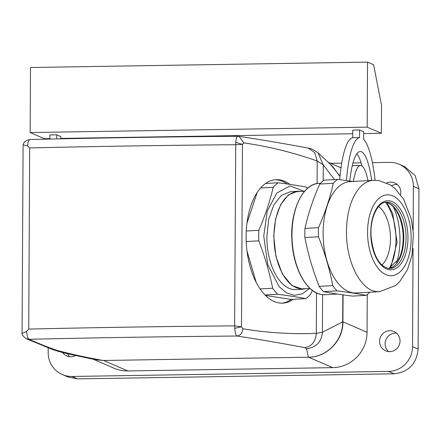 <?xml version="1.0" encoding="UTF-8"?>
<svg xmlns="http://www.w3.org/2000/svg" width="441" height="441" viewBox="0 0 441 441"><rect width="100%" height="100%" fill="white"/><g stroke="black" fill="none" stroke-linecap="round" stroke-linejoin="round"><path stroke-width="0.66" d="M25.837 338.495L29.106 339.294A1390.501 132.372 0.3 0 1 236.971 336.031C235.847 335.325 235.119 332.751 234.783 328.313L234.618 325.866A1399.833 133.259 -179.7 0 0 28.726 329.085L29.674 147.933L27.601 145.773L23.092 144.907C23.544 144.88 22.623 141.164 29.894 139.521C98.029 137.923 167.332 136.837 237.798 136.258L239.055 136.352C263.668 140.1 286.722 144.031 308.215 148.132L308.391 148.17C310.403 148.176 313.595 149.725 317.972 152.818L332.47 166.285L339.972 176.499M342.833 294.825L342.69 321.825C343.065 340.391 326.671 357.386 308.441 357.21L103.293 360.495L95.543 359.702M28.726 329.085L26.631 331.4C26.956 335.794 27.783 338.423 29.106 339.294C37.276 342.96 46.255 346.565 56.04 350.093C68.774 353.649 84.523 357.116 103.293 360.495M26.631 331.4L22.067 333.462C21.626 334.454 23.037 336.207 26.3 338.721L52.457 349.487C58.168 351.433 65.075 353.258 73.178 354.961L95.736 359.746M22.067 333.462L23.092 144.907M27.601 145.773C27.976 141.605 28.825 139.538 30.148 139.565M317.972 152.818L323.281 164.873L334.46 179.564M234.783 328.313L241.492 326.842L242.875 328.777C242.5 333.005 240.532 335.419 236.971 336.031C261.419 339.752 283.976 343.633 304.654 347.673L306.512 348.704C316.12 347.58 321.417 342.1 322.404 332.26L342.69 321.825M306.512 348.704L308.441 357.21M29.674 147.933A1399.833 133.259 0.3 0 1 235.566 144.714L242.445 144.405L241.492 326.842L234.618 325.866L235.759 142.322C236.139 138.16 236.894 136.148 238.013 136.302M239.055 136.352L243.845 142.906C268.426 146.423 292.885 152.454 317.217 160.987L323.281 164.873L323.198 180.788M308.391 148.17L314.769 152.652L317.217 160.987L317.101 183.555M304.654 347.673C311.699 346.472 315.585 341.698 316.313 333.346L322.404 332.26L322.603 294.654M242.875 328.777C267.45 332.845 291.931 334.366 316.313 333.346L316.528 292.945M235.759 142.322L242.445 144.405L243.845 142.906M289.875 184.382A61.828 33.141 86.8 0 0 279.704 179.856A61.828 33.141 86.8 0 0 275.95 179.669A61.828 33.141 86.8 0 0 246.15 239.75A61.828 33.141 86.8 0 0 279.059 302.945A61.828 33.141 86.8 0 0 282.813 303.127A61.828 33.141 86.8 0 0 293.193 299.312M287.24 184.002A61.828 33.141 86.8 0 0 277.736 179.961A61.828 33.141 86.8 0 0 274.969 179.752M281.827 303.154A61.828 33.141 86.8 0 0 291.231 299.422M330.436 164.383L340.011 176.097M372.391 162.657L389.59 162.382A24.498 23.797 113.4 0 1 399.188 164.289L404.766 166.698L415.13 175.529L418.95 188.803L418.112 349.046C416.618 363.88 408.603 372.138 394.072 373.814L77.533 378.885L67.936 376.983L62.357 374.569A24.498 23.797 113.4 0 1 48.174 352.469L48.196 347.91M397.335 184.564A10.501 10.198 -66.6 0 0 391.547 185.733M67.434 353.676A10.501 10.198 -66.6 0 0 67.534 353.864A10.501 10.198 -66.6 0 0 69.788 356.703M396.558 333.203A10.501 10.198 -66.6 0 0 386.889 337.922A10.501 10.198 -66.6 0 0 386.349 348.759A10.501 10.198 -66.6 0 0 388.598 351.598M343.07 294.858L342.927 321.825C343.302 340.43 326.836 357.392 308.584 357.204L103.635 360.49L127.774 370.931A34.993 34.001 113.4 0 1 114.059 368.213L93.222 359.2M413.046 248.421L412.533 346.632A24.498 23.797 113.4 0 1 388.493 371.405L71.96 376.471A24.498 23.797 113.4 0 1 62.357 374.569M399.188 164.289A24.498 23.797 113.4 0 1 413.371 186.389L413.14 230.345M330.59 163.33L341.714 163.148M352.976 162.972L361.129 162.839M342.927 321.825L367.066 332.266L367.265 294.456M367.066 332.266A34.993 34.001 113.4 0 1 332.723 367.651L127.774 370.931M386.729 182.949A10.501 10.198 113.4 0 1 394.739 182.921A10.501 10.198 113.4 0 1 400.571 194.619M75.654 355.496A10.501 10.198 113.4 0 1 66.806 355.931A10.501 10.198 113.4 0 1 62.6 352.497M398.758 346.058A10.501 10.198 113.4 0 1 385.621 350.827A10.501 10.198 113.4 0 1 380.826 336.329A10.501 10.198 113.4 0 1 393.962 331.555A10.501 10.198 113.4 0 1 398.758 346.058M60.781 138.838L60.792 136.6L56.735 134.847L56.713 138.921M367.188 127.146L381.382 133.287L381.531 105.416L373.61 64.75L367.524 62.115L367.188 127.146L30.153 132.543L44.354 138.683L49.883 138.595M381.382 133.287L363.654 133.573M352.756 133.744L60.781 138.419M375.087 180.286A72.324 15.683 -90.9 0 0 363.627 139.317L363.665 131.749L359.608 129.996L352.778 130.106L352.734 137.675A72.324 15.683 -90.9 0 0 339.686 179.647M49.883 139.069L49.905 134.952L56.735 134.847M352.161 166.213A44.326 9.614 -90.9 0 1 353.682 165.623L360.512 165.513A44.326 9.614 -90.9 0 1 368.009 180.628M356.907 153.738A58.328 12.651 -90.9 0 1 362.05 166.053M367.524 62.115L30.495 67.512L30.153 132.543M359.608 129.996L359.569 137.564L352.734 137.675M346.433 180.545A72.324 15.683 -90.9 0 1 359.569 137.564M349.785 181.025A58.328 12.651 -90.9 0 1 360.286 151.517A58.328 12.651 -90.9 0 1 371.697 180.419M353.406 181.438A44.326 9.614 -90.9 0 1 360.512 165.513M318.474 236.789L318.402 232.209A62.175 33.329 -93.2 0 1 318.518 227.655L304.952 228.405A62.175 33.329 86.8 0 0 304.836 232.958A62.175 33.329 86.8 0 0 304.902 237.545L318.474 236.789C324.868 252.98 329.636 269.264 332.773 285.636L319.201 286.391A62.175 33.329 86.8 0 0 323.457 291.617L337.023 290.862C348.351 292.267 358.048 293.767 366.113 295.354L352.546 296.104C341.185 294.704 331.489 293.204 323.457 291.617M304.952 228.405C308.215 213.714 313.149 198.93 319.742 184.051L333.308 183.296C330.011 197.992 325.083 212.777 318.518 227.655M333.308 183.296A62.175 33.329 -93.2 0 1 337.608 179.388L324.041 180.143A62.175 33.329 86.8 0 0 319.742 184.051M319.201 286.391C312.774 270.201 308.005 253.917 304.902 237.545M352.789 181.471L337.608 179.388M369.679 292.223A62.175 33.329 -93.2 0 1 366.113 295.354M337.023 290.862A62.175 33.329 -93.2 0 1 332.773 285.636M323.137 232.666A55.759 29.889 -93.2 0 1 350.044 181.626L373.406 180.325A55.759 29.889 -93.2 0 0 346.494 231.371C345.926 260.967 360.176 289.798 376.212 291.507A55.759 29.889 -93.2 0 0 379.596 291.672L356.234 292.973A55.759 29.889 -93.2 0 1 323.137 232.666M393.4 206.917A47.804 25.628 -93.2 0 1 399.981 240.091A47.804 25.628 -93.2 0 1 396.52 263.029M378.665 206.487A32.265 17.298 -93.2 0 1 390.39 235.229A32.265 17.298 -93.2 0 1 381.923 265.091M385.616 202.397A42.529 22.8 -93.2 0 1 391.597 213.703A42.529 22.8 -93.2 0 1 389.287 268.382M390.638 267.952L397.087 242.247L392.733 213.637L387.011 202.678M304.566 191.278L297.421 191.675A48.642 26.08 86.8 0 0 273.949 236.205A48.642 26.08 86.8 0 0 302.824 288.816L309.968 288.42M306.153 288.629L302.846 289.208L291.881 285.531L282.356 273.949L275.934 256.475L273.734 236.172L275.559 219.039L280.608 204.696L288.227 195.016L297.399 191.278L300.756 191.493M302.846 289.208L295.961 289.594A49.039 26.289 -93.2 0 1 266.855 236.558L268.674 219.425L273.729 205.076L281.341 195.402L290.52 191.664L297.399 191.278M309.477 288.447L302.311 293.838L294.478 295.365L286.562 292.918L279.125 286.667L267.803 264.826L263.74 236.073L267.263 211.189L276.766 193.07L290.057 185.893L304.081 191.306M312.311 290.382L310.756 294.103A61.828 33.141 -93.2 0 1 305.795 298.612C297.807 297.085 288.403 295.63 277.582 294.257A61.828 33.141 -93.2 0 1 272.676 288.227C269.473 272.362 264.848 256.568 258.806 240.852A61.828 33.141 -93.2 0 1 258.713 235.566A61.828 33.141 -93.2 0 1 258.861 230.312C265.058 215.897 269.837 201.559 273.205 187.293A61.828 33.141 -93.2 0 1 278.166 182.783C288.982 184.156 298.386 185.606 306.379 187.138A61.828 33.141 -93.2 0 1 307.493 188.329M278.166 182.783L265.565 183.484M273.205 187.293L260.603 187.993M257.197 192.474L246.954 223.196M258.861 230.312L246.26 231.012M258.806 240.852L246.205 241.552M256.171 282.361L246.982 250.962M272.676 288.227L260.074 288.927M277.582 294.257L264.98 294.957M305.795 298.612L291.242 299.422L265.465 295.442M413.371 186.389L418.95 188.803M412.533 346.632L418.112 349.046M388.493 371.405L394.072 373.814M71.96 376.471L77.533 378.885M332.723 367.651L308.584 357.204M325.083 294.704A55.759 29.889 -93.2 0 1 321.698 294.538A55.759 29.889 -93.2 0 1 291.986 234.403A55.759 29.889 -93.2 0 1 318.898 183.357C302.752 183.511 289.941 210.809 291.914 240.45C293.067 268.012 306.616 292.802 321.632 294.533L325.083 294.704L337.359 294.02M385.23 202.358L385.919 202.441C389.612 202.992 393.096 205.804 396.365 210.87A33.637 18.031 -93.2 0 1 403.179 238.316A33.637 18.031 -93.2 0 1 399.028 258.773L388.901 268.464M385.258 202.353A33.174 17.783 -93.2 0 1 386.123 202.452A33.174 17.783 -93.2 0 1 403.802 238.228A33.174 17.783 -93.2 0 1 388.934 268.464M389.149 275.603A40.5 21.714 -93.2 0 1 367.568 231.922A40.5 21.714 -93.2 0 1 389.574 194.966A40.5 21.714 -93.2 0 1 411.155 238.647A40.5 21.714 -93.2 0 1 389.149 275.603M390.02 268.475L388.212 268.387C378.825 265.719 373.108 254.975 371.063 236.15C369.756 218.041 377.992 201.89 386.338 202.226A33.174 17.783 -93.2 0 1 388.356 202.325C397.898 203.34 406.37 220.494 406.034 238.107A33.174 17.783 -93.2 0 1 390.02 268.475A33.174 17.783 -93.2 0 1 388.378 268.426M389.183 269.705A34.574 18.533 86.8 0 0 407.964 238.157A34.574 18.533 86.8 0 0 389.541 200.864A34.574 18.533 86.8 0 0 370.754 232.413A34.574 18.533 86.8 0 0 389.183 269.705M328.319 162.349L340.998 167.834M320.475 183.269L318.898 183.357M379.596 291.672L395.417 285.614L399.574 281.816L407.501 269.644L412.026 255.168L413.426 234.165L411.332 219.116L403.719 199.36L394.882 188.373L390.324 184.917L379.04 180.601L373.406 180.325"/></g></svg>
